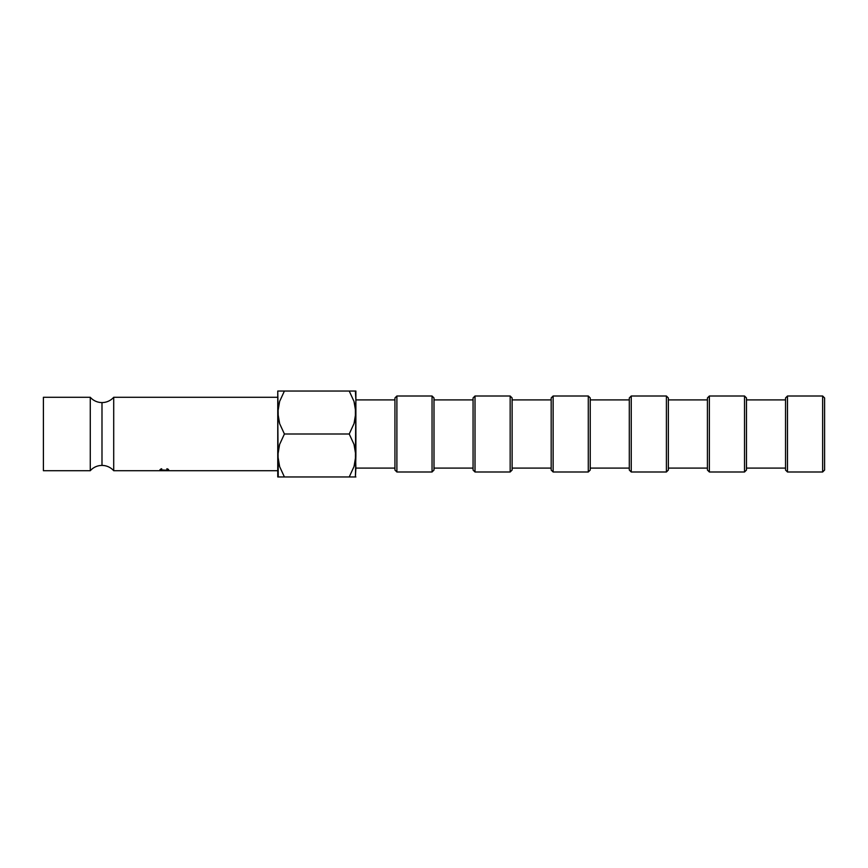 <?xml version="1.0" encoding="UTF-8"?>
<svg xmlns="http://www.w3.org/2000/svg" width="868" height="868" viewBox="0 0 868 868"><rect width="100%" height="100%" fill="white"/><g stroke="black" fill="none" stroke-linecap="round" stroke-linejoin="round"><path stroke-width="1.3" d="M90.272 470.716L90.272 397.284A15.624 15.624 0 0 0 101.99 402.578L101.99 465.422A15.624 15.624 0 0 0 90.272 470.716A15.624 15.624 0 0 1 113.708 470.716L277.76 470.716L113.708 470.716A15.624 15.624 0 0 0 101.99 465.422L101.99 402.578A15.624 15.624 0 0 1 90.272 397.284L43.4 397.284L43.4 470.716L90.272 470.716L90.272 397.284L43.4 397.284L43.4 470.716L90.272 470.716M822.647 471.997L824.6 470.044L824.6 397.956L822.647 396.003L822.647 471.997L822.647 396.003L787.493 396.003L785.54 397.956L785.54 470.044L787.493 471.997L787.493 396.003L787.493 471.997L822.647 471.997L787.493 471.997L785.54 470.044L785.54 397.956L787.493 396.003L822.647 396.003L824.6 397.956L824.6 470.044L822.647 471.997M744.527 471.997L746.48 470.044L746.48 397.956L744.527 396.003L744.527 471.997L744.527 396.003L709.373 396.003L707.42 397.956L707.42 470.044L709.373 471.997L709.373 396.003L709.373 471.997L744.527 471.997L709.373 471.997L707.42 470.044L707.42 397.956L709.373 396.003L744.527 396.003L746.48 397.956L746.48 470.044L744.527 471.997M666.407 471.997L668.36 470.044L668.36 397.956L666.407 396.003L666.407 471.997L666.407 396.003L631.253 396.003L629.3 397.956L629.3 470.044L631.253 471.997L631.253 396.003L631.253 471.997L666.407 471.997L631.253 471.997L629.3 470.044L629.3 397.956L631.253 396.003L666.407 396.003L668.36 397.956L668.36 470.044L666.407 471.997M588.287 471.997L590.24 470.044L590.24 397.956L588.287 396.003L588.287 471.997L588.287 396.003L553.133 396.003L551.18 397.956L551.18 470.044L553.133 471.997L553.133 396.003L553.133 471.997L588.287 471.997L553.133 471.997L551.18 470.044L551.18 397.956L553.133 396.003L588.287 396.003L590.24 397.956L590.24 470.044L588.287 471.997M475.013 396.003L473.06 397.956L473.06 470.044L475.013 471.997L475.013 396.003L475.013 471.997L510.167 471.997L512.12 470.044L512.12 397.956L510.167 396.003L510.167 471.997L510.167 396.003L475.013 396.003L510.167 396.003L512.12 397.956L512.12 470.044L510.167 471.997L475.013 471.997L473.06 470.044L473.06 397.956L475.013 396.003M432.047 471.997L434 470.044L434 397.956L432.047 396.003L432.047 471.997L432.047 396.003L396.893 396.003L394.94 397.956L394.94 470.044L396.893 471.997L396.893 396.003L396.893 471.997L432.047 471.997L396.893 471.997L394.94 470.044L394.94 397.956L396.893 396.003L432.047 396.003L434 397.956L434 470.044L432.047 471.997M277.814 410.564L278.248 406.918M355.826 410.564L355.392 406.918L355.826 410.564M355.826 457.436L355.392 461.082M277.814 457.436L278.248 461.082L277.814 457.436M746.48 468.091L785.54 468.091L746.48 468.091M785.54 399.909L746.48 399.909L785.54 399.909M668.36 468.091L707.42 468.091L668.36 468.091M707.42 399.909L668.36 399.909L707.42 399.909M590.24 468.091L629.3 468.091L590.24 468.091M629.3 399.909L590.24 399.909L629.3 399.909M512.12 468.091L551.18 468.091L512.12 468.091M551.18 399.909L512.12 399.909L551.18 399.909M434 468.091L473.06 468.091L434 468.091M473.06 399.909L434 399.909L473.06 399.909M349.229 391.034L284.411 391.034L349.229 391.034L354.014 401.417L355.392 406.875L355.403 418.072L354.036 423.551L349.229 434L354.014 444.383L355.88 455.483L355.88 391.034L349.229 391.034L354.014 401.417L355.88 412.517L354.036 423.551L349.229 434L284.411 434L279.626 423.617L277.76 412.517L277.76 476.966L349.229 476.966L277.76 476.966L284.411 476.966L279.626 466.583L277.76 455.483L279.604 444.449L284.411 434L349.229 434L354.014 444.383L355.392 449.841L355.88 468.091L394.94 468.091L355.88 468.091L355.392 476.966L355.88 455.483L354.036 466.517L349.229 476.966L354.025 466.539L349.229 476.966L355.88 476.966M355.392 391.034L355.88 399.909L394.94 399.909L355.88 399.909L355.403 461.038L354.036 466.517L349.229 476.966L354.025 476.966L349.229 476.966M113.708 397.284A15.624 15.624 0 0 1 101.99 402.578A15.624 15.624 0 0 0 113.708 397.284L113.708 470.716L113.708 397.284L277.76 397.284L113.708 397.284M168.511 469.469L165.799 470.467L159.94 469.729L161.676 468.731L160.786 469.74L161.795 470.25L166.862 470.228L167.784 469.729L166.906 468.731L168.511 469.469M284.411 391.034L277.76 391.034L284.411 391.034L279.615 401.461L284.411 391.034L277.76 391.034L277.76 412.517L279.604 401.483L284.411 391.034L279.604 401.483L277.76 412.517L278.248 476.966M354.773 404.011L354.632 403.468M278.867 463.989L279.008 464.532M164.377 470.684L163.531 470.684L164.377 470.684M277.76 391.034L278.248 418.159L279.626 423.617L284.411 434L279.604 444.449L277.76 455.483L279.626 466.583L284.411 476.966M166.906 468.731L168.631 469.729L167.177 470.358L159.94 469.729L161.676 468.731L160.786 469.74L164.291 470.402L167.784 469.729L166.906 468.731M167.784 469.024L167.784 469.729L167.784 469.024M160.786 469.013L160.786 469.74L160.786 469.013"/></g></svg>
